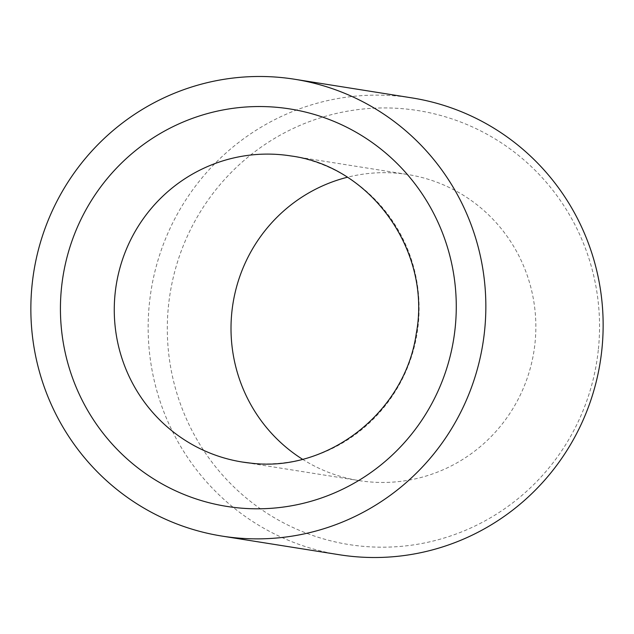 <?xml version="1.0" encoding="UTF-8"?>
<svg xmlns="http://www.w3.org/2000/svg" width="634" height="634" viewBox="0 0 634 634"><rect width="100%" height="100%" fill="white"/><g stroke="black" fill="none" stroke-linecap="round" stroke-linejoin="round"><path stroke-width="0.48" stroke-dasharray="3.17 2.38" d="M302.489 459.246A154.965 152.358 -81 0 0 359.098 480.604A154.965 152.358 -81 0 0 535.048 342.661A154.965 152.358 -81 0 0 407.757 174.524A154.965 152.358 -81 0 0 347.321 177.266M411.965 97.905A231.283 227.4 -81 0 0 149.355 303.781A231.283 227.4 -81 0 0 339.333 554.742M598.409 348.977A219.721 216.028 -81 0 0 405.633 108.977A219.721 216.028 -81 0 0 168.446 306.143A219.721 216.028 -81 0 0 361.221 546.143A219.721 216.028 -81 0 0 598.409 348.977M250.858 463.145A154.965 152.358 -81 0 0 251.032 463.161A154.965 152.358 -81 0 0 418.305 324.101A154.965 152.358 -81 0 0 291.022 155.964L407.757 174.524M359.098 480.604L242.362 462.043"/><path stroke-width="0.95" d="M347.321 177.266A154.965 152.358 -81 0 0 231.814 312.459A154.965 152.358 -81 0 0 302.489 459.246M222.035 536.095L339.333 554.742A231.283 227.4 -81 0 0 601.943 348.866A231.283 227.4 -81 0 0 411.965 97.905L294.667 79.258A231.283 227.4 -81 0 0 32.057 285.134A231.283 227.4 -81 0 0 222.035 536.095A231.283 227.4 -81 0 0 484.645 330.219A231.283 227.4 -81 0 0 294.667 79.258M242.362 462.043L250.945 463.153C327.532 472.702 405.094 412.512 416.261 333.619C431.833 251.539 371.239 166.465 291.022 155.964A154.965 152.358 -81 0 0 282.352 154.839A154.965 152.358 -81 0 0 115.071 293.899A154.965 152.358 -81 0 0 242.362 462.043A154.965 152.358 -81 0 0 250.858 463.145M238.019 507.85A201.216 197.84 -81 0 0 455.228 327.287A201.216 197.84 -81 0 0 278.683 107.495A201.216 197.84 -81 0 0 61.474 288.066A201.216 197.84 -81 0 0 238.019 507.85"/></g></svg>
